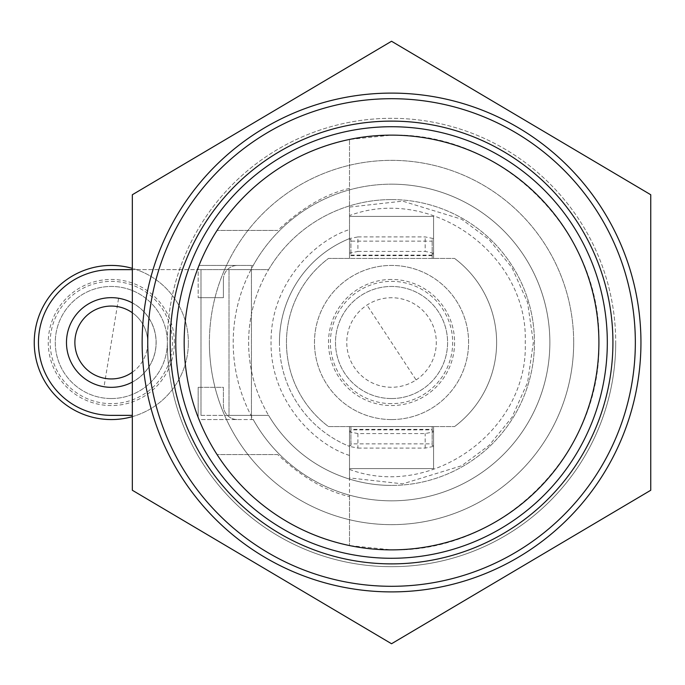 <?xml version="1.0" encoding="UTF-8"?>
<svg xmlns="http://www.w3.org/2000/svg" width="685" height="685" viewBox="0 0 685 685"><rect width="100%" height="100%" fill="white"/><g stroke="black" fill="none" stroke-linecap="round" stroke-linejoin="round"><path stroke-width="0.51" stroke-dasharray="3.42 2.57" d="M132.333 372.255A36.433 36.433 0 0 0 147.746 342.5A36.433 36.433 0 0 1 111.312 378.933A36.433 36.433 0 0 1 74.879 342.5A36.433 36.433 0 0 1 111.312 306.067A36.433 36.433 0 0 1 147.746 342.5A243.8 243.8 0 0 1 391.537 98.7A243.8 243.8 0 0 1 635.337 342.5A243.8 243.8 0 0 0 391.537 98.7A243.8 243.8 0 0 0 147.746 342.5A243.8 243.8 0 0 0 391.537 586.3A243.8 243.8 0 0 0 635.337 342.5A243.8 243.8 0 0 1 391.537 586.3A243.8 243.8 0 0 1 147.746 342.5A36.433 36.433 0 0 0 132.333 312.745M170.163 342.5A221.383 221.383 0 0 1 391.537 121.117A221.383 221.383 0 0 1 612.921 342.5A221.383 221.383 0 0 1 391.537 563.883A221.383 221.383 0 0 1 170.163 342.5A221.383 221.383 0 0 1 391.537 121.117A221.383 221.383 0 0 1 612.921 342.5A221.383 221.383 0 0 1 391.537 563.883A221.383 221.383 0 0 1 170.163 342.5M184.171 342.5A207.367 207.367 0 0 1 391.537 135.133A207.367 207.367 0 0 1 598.904 342.5A207.367 207.367 0 0 1 391.537 549.867A207.367 207.367 0 0 1 184.171 342.5A207.367 207.367 0 0 1 391.537 135.133A207.367 207.367 0 0 1 598.904 342.5A207.367 207.367 0 0 1 391.537 549.867A207.367 207.367 0 0 1 184.171 342.5M573.688 342.5A182.15 182.15 0 0 1 391.537 524.65A182.15 182.15 0 0 1 209.396 342.5A182.15 182.15 0 0 0 391.537 524.65A182.15 182.15 0 0 0 573.688 342.5A182.15 182.15 0 0 0 391.537 160.35A182.15 182.15 0 0 0 209.396 342.5A182.15 182.15 0 0 1 391.537 160.35A182.15 182.15 0 0 1 573.688 342.5M142.137 342.5A249.4 249.4 0 0 1 391.537 93.1A249.4 249.4 0 0 1 640.946 342.5A249.4 249.4 0 0 1 391.537 591.9A249.4 249.4 0 0 1 142.137 342.5M391.537 563.883A221.383 221.383 0 0 1 170.163 342.5A221.383 221.383 0 0 1 391.537 121.117A221.383 221.383 0 0 1 612.921 342.5A221.383 221.383 0 0 1 391.537 563.883M391.537 126.725A215.775 215.775 0 0 1 607.312 342.5A215.775 215.775 0 0 1 391.537 558.275A215.775 215.775 0 0 1 175.762 342.5A215.775 215.775 0 0 1 391.537 126.725M132.333 416.643A77.062 77.062 0 0 0 188.375 342.5A77.062 77.062 0 0 1 111.312 419.562A77.062 77.062 0 0 1 34.25 342.5A77.062 77.062 0 0 1 111.312 265.438A77.062 77.062 0 0 1 188.375 342.5A77.062 77.062 0 0 0 132.333 268.357M111.312 398.542A56.042 56.042 0 0 1 55.271 342.5A56.042 56.042 0 0 1 111.312 286.458A56.042 56.042 0 0 1 167.354 342.5A56.042 56.042 0 0 1 111.312 398.542A56.042 56.042 0 0 1 55.271 342.5A56.042 56.042 0 0 1 111.312 286.458A56.042 56.042 0 0 1 167.354 342.5A56.042 56.042 0 0 1 111.312 398.542M111.312 387.333A44.833 44.833 0 0 1 66.479 342.5A44.833 44.833 0 0 1 111.312 297.667A44.833 44.833 0 0 1 156.146 342.5A44.833 44.833 0 0 1 111.312 387.333M174.367 342.5A63.054 63.054 0 0 0 111.312 279.446A63.054 63.054 0 0 0 48.258 342.5A63.054 63.054 0 0 0 111.312 405.554A63.054 63.054 0 0 0 174.367 342.5M132.333 415.358L111.312 415.358A72.858 72.858 0 0 1 38.454 342.5A72.858 72.858 0 0 1 111.312 269.642L268.589 269.642A142.917 142.917 0 0 1 391.537 199.583A142.917 142.917 0 0 0 248.621 342.5A142.917 142.917 0 0 0 391.537 485.417A142.917 142.917 0 0 1 268.589 415.358L200.988 415.358L200.988 269.642L132.333 269.642M277.742 454.592L217.077 454.592A207.367 207.367 0 0 1 198.179 417.43L198.179 387.333L198.179 417.43A207.367 207.367 0 0 0 199.018 419.562L253.227 419.562A158.329 158.329 0 0 1 253.227 265.438L251.429 265.438L251.429 269.642L268.589 269.642A142.917 142.917 0 0 0 268.589 415.358L229.004 415.358L229.004 269.642L251.429 269.642L251.429 419.562L251.429 265.438L199.018 265.438A207.367 207.367 0 0 0 198.179 267.57L198.179 297.667L198.179 267.57A207.367 207.367 0 0 1 217.077 230.408C248.869 182.407 293.017 152.087 349.504 139.44L391.537 135.133C502.31 132.239 601.713 231.701 598.904 342.363C601.687 453.247 502.756 552.581 391.537 549.867L349.504 545.56C293.111 532.99 248.972 502.67 217.077 454.592L277.742 454.592C301.648 477.043 325.572 491.042 349.504 496.599L349.504 426.567L328.492 426.567A105.088 105.088 0 0 1 328.492 258.433L349.504 258.433L349.504 238.585A112.092 112.092 0 0 0 349.504 446.414A112.092 112.092 0 0 1 349.504 238.585L349.504 188.401C325.572 193.958 301.648 207.957 277.742 230.408L217.077 230.408L277.742 230.408M391.537 500.829A158.329 158.329 0 0 0 549.867 342.5A158.329 158.329 0 0 0 391.537 184.171A158.329 158.329 0 0 1 549.867 342.5A158.329 158.329 0 0 1 253.227 419.562L226.495 419.562A182.15 182.15 0 0 0 573.688 342.5A182.15 182.15 0 0 0 391.537 160.35A182.15 182.15 0 0 0 209.396 342.5A182.15 182.15 0 0 0 391.537 524.65A182.15 182.15 0 0 0 573.688 342.5A182.15 182.15 0 0 0 226.495 265.438A182.15 182.15 0 0 0 226.495 419.562L199.018 419.562A207.367 207.367 0 0 0 598.904 342.5A207.367 207.367 0 0 0 199.018 265.438L253.227 265.438A158.329 158.329 0 0 1 391.537 184.171A158.329 158.329 0 0 0 233.208 342.5A158.329 158.329 0 0 0 391.537 500.829M349.504 431.053L350.908 431.053L350.908 429.367L432.175 429.367L432.175 426.567L328.492 426.567A105.088 105.088 0 0 1 328.492 258.433L432.175 258.433L432.175 239.425L432.175 241.146L350.908 241.146L350.908 239.425L349.504 239.425L349.504 253.947L350.908 253.947L350.908 239.425M391.537 419.562A77.062 77.062 0 0 1 314.475 342.5A77.062 77.062 0 0 1 391.537 265.438A77.062 77.062 0 0 1 468.6 342.5A77.062 77.062 0 0 1 391.537 419.562A77.062 77.062 0 0 1 314.475 342.5A77.062 77.062 0 0 1 391.537 265.438A77.062 77.062 0 0 1 468.6 342.5A77.062 77.062 0 0 1 391.537 419.562M391.537 398.542A56.042 56.042 0 0 1 335.496 342.5A56.042 56.042 0 0 1 391.537 286.458A56.042 56.042 0 0 1 447.588 342.5A56.042 56.042 0 0 1 391.537 398.542A56.042 56.042 0 0 1 335.496 342.5A56.042 56.042 0 0 1 391.537 286.458A56.042 56.042 0 0 1 447.588 342.5A56.042 56.042 0 0 1 391.537 398.542M391.537 279.446A63.054 63.054 0 0 0 328.492 342.5A63.054 63.054 0 0 0 391.537 405.554A63.054 63.054 0 0 0 454.592 342.5A63.054 63.054 0 0 0 391.537 279.446M132.333 382.102A44.833 44.833 0 0 0 132.333 302.898M200.988 269.642L229.004 269.642L229.004 415.358L200.988 415.358L200.988 269.642L200.988 415.358M391.537 199.583A142.917 142.917 0 0 1 534.454 342.5A142.917 142.917 0 0 1 391.537 485.417A142.917 142.917 0 0 0 534.454 342.5A142.917 142.917 0 0 0 391.537 199.583M198.179 387.333L223.404 387.333L223.404 405.554A14.008 14.008 0 0 0 237.412 419.562A14.008 14.008 0 0 1 223.404 405.554L223.404 387.333L198.179 387.333M223.404 279.446A14.008 14.008 0 0 1 237.412 265.438A14.008 14.008 0 0 0 223.404 279.446L223.404 297.667L198.179 297.667L223.404 297.667L223.404 279.446M349.504 496.599L349.504 545.56L349.504 477.916L402.72 483.85L461.699 465.723L489.116 445.387L512.003 417.319L527.613 382.376L533.35 342.449L527.578 302.522L511.943 267.595L489.047 239.544L461.621 219.234L402.669 201.142L349.504 207.084L349.504 139.44L349.504 188.401M349.504 477.916L349.504 468.6L433.571 468.6L349.504 468.6L349.504 426.567L454.592 426.567L432.175 426.567L432.175 429.863L350.908 429.863L350.908 426.567L350.908 429.367M279.446 342.5A112.092 112.092 0 0 1 349.504 238.585L357.912 236.907L357.912 251.429L349.504 253.108L349.504 239.425M349.504 253.108L349.504 253.947M349.504 207.084L349.504 216.4L433.571 216.4L349.504 216.4L349.504 258.433L454.592 258.433L432.175 258.433L432.175 241.146M357.912 448.093L425.171 448.093L433.571 446.414L433.571 431.053L433.571 431.892L425.171 433.571L357.912 433.571L357.912 448.093L349.504 446.414M357.912 433.571L349.504 431.892M433.571 445.575L432.175 445.575L432.175 443.854L350.908 443.854L350.908 445.575L349.504 445.575M350.908 445.575L350.908 431.053M357.912 236.907L425.171 236.907L433.571 238.585L433.571 239.425L432.175 239.425M454.592 258.433A105.088 105.088 0 0 1 454.592 426.567A105.088 105.088 0 0 0 454.592 258.433M433.571 216.4L433.571 258.433L433.571 216.4M433.571 426.567L433.571 468.6L433.571 426.567M350.908 443.854L350.908 429.863M432.175 443.854L432.175 429.863M432.175 429.367L432.175 431.053L433.571 431.053M432.175 445.575L432.175 431.053M433.571 446.414L433.571 431.892M425.171 448.093L425.171 433.571M350.908 253.947L350.908 241.146M432.175 253.947L433.571 253.947L433.571 239.425M433.571 253.947L433.571 238.585M433.571 253.108L425.171 251.429L425.171 236.907M357.912 251.429L425.171 251.429M432.175 255.633L350.908 255.633M391.537 118.317A224.183 224.183 0 0 0 167.354 342.5A224.183 224.183 0 0 1 391.537 118.317A224.183 224.183 0 0 1 615.721 342.5A224.183 224.183 0 0 0 391.537 118.317M167.354 342.5A224.183 224.183 0 0 0 391.537 566.683A224.183 224.183 0 0 0 615.721 342.5A224.183 224.183 0 0 1 391.537 566.683A224.183 224.183 0 0 1 167.354 342.5M650.75 490.254L650.75 194.745L391.537 41.254L132.333 194.745L132.333 490.254L391.537 643.746L650.75 490.254M118.599 298.326A44.773 44.773 0 0 0 67.139 335.213A44.773 44.773 0 0 0 104.026 386.674A44.773 44.773 0 0 0 155.486 349.787A44.773 44.773 0 0 0 118.599 298.326L104.026 386.674M416.103 379.927A44.773 44.773 0 0 0 428.964 317.934A44.773 44.773 0 0 0 366.972 305.073A44.773 44.773 0 0 0 354.111 367.066A44.773 44.773 0 0 0 416.103 379.927L366.972 305.073M50.176 342.5A61.136 61.136 0 0 1 121.262 282.177A61.136 61.136 0 0 1 172.449 342.5A61.136 61.136 0 0 1 101.363 402.823A61.136 61.136 0 0 1 50.176 342.5M391.537 403.636A61.136 61.136 0 0 1 357.99 291.39A61.136 61.136 0 0 1 450.113 324.99A61.136 61.136 0 0 1 391.537 403.636M229.004 269.642L229.004 415.358M349.504 455.431C314.766 444.642 270.361 401.033 271.046 342.5C270.361 283.967 314.766 240.358 349.504 229.569M349.504 469.413C431.653 500.144 528.615 430.24 525.241 342.491C528.597 254.906 431.833 184.822 349.504 215.587M350.908 255.137L432.175 255.137"/><path stroke-width="1.03" d="M635.337 342.5A243.8 243.8 0 0 0 391.537 98.7A243.8 243.8 0 0 0 147.746 342.5A243.8 243.8 0 0 0 391.537 586.3A243.8 243.8 0 0 0 635.337 342.5M142.137 342.5A249.4 249.4 0 0 1 391.537 93.1A249.4 249.4 0 0 1 640.946 342.5A249.4 249.4 0 0 1 391.537 591.9A249.4 249.4 0 0 1 142.137 342.5M391.537 563.883A221.383 221.383 0 0 1 170.163 342.5A221.383 221.383 0 0 1 391.537 121.117A221.383 221.383 0 0 1 612.921 342.5A221.383 221.383 0 0 1 391.537 563.883M607.312 342.5A215.775 215.775 0 0 0 391.537 126.725A215.775 215.775 0 0 0 175.762 342.5A215.775 215.775 0 0 0 391.537 558.275A215.775 215.775 0 0 0 607.312 342.5M598.904 342.5A207.367 207.367 0 0 0 391.537 135.133A207.367 207.367 0 0 0 184.171 342.5A207.367 207.367 0 0 0 391.537 549.867A207.367 207.367 0 0 0 598.904 342.5M132.333 268.357A77.062 77.062 0 0 0 34.25 342.5A77.062 77.062 0 0 0 132.333 416.643M132.333 302.898A44.833 44.833 0 0 0 66.479 342.5A44.833 44.833 0 0 0 132.333 382.102M132.333 312.745A36.433 36.433 0 0 0 74.879 342.5A36.433 36.433 0 0 0 132.333 372.255M132.333 269.642L111.312 269.642A72.858 72.858 0 0 0 38.454 342.5A72.858 72.858 0 0 0 111.312 415.358L132.333 415.358M132.333 194.745L391.537 41.254L650.75 194.745L650.75 490.254L391.537 643.746L132.333 490.254L132.333 194.745"/></g></svg>
